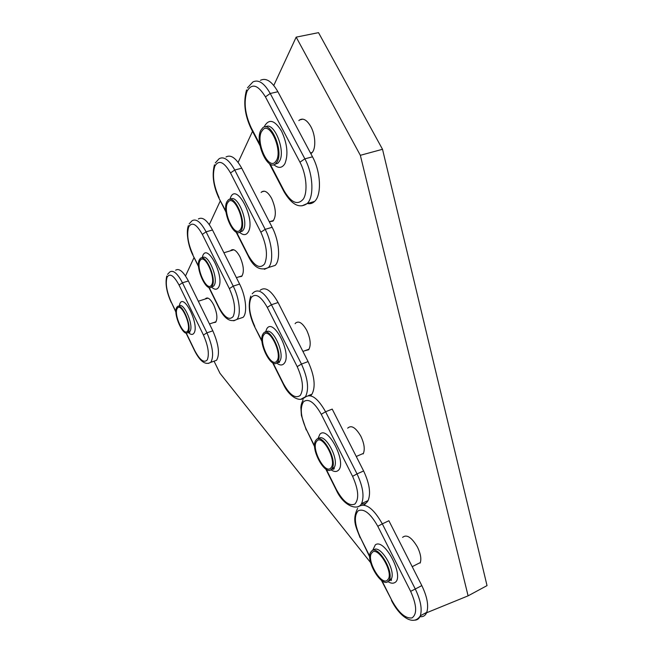 <?xml version="1.0" encoding="UTF-8"?>
<svg xmlns="http://www.w3.org/2000/svg" width="653" height="653" viewBox="0 0 653 653"><rect width="100%" height="100%" fill="white"/><g stroke="black" fill="none" stroke-linecap="round" stroke-linejoin="round"><path stroke-width="0.98" d="M330.638 468.234L331.446 467.221C336.458 459.704 322.419 434.384 316.966 440.946L316.37 441.706C311.252 448.872 324.794 474.2 330.638 468.234L331.446 467.221C336.458 459.704 322.419 434.384 316.966 440.946L316.37 441.706C311.252 448.872 324.794 474.2 330.638 468.234M363.615 470.968L332.206 409.096L325.586 411.757L357.028 473.89L363.615 470.968C369.5 483.522 370.994 493.39 368.096 500.573C366.578 503.365 364.325 504.467 361.338 503.896M311.448 394.861L310.73 395.808M316.346 439.698L315.701 440.514C310.11 448.325 324.868 475.98 331.275 469.499L332.165 468.372C337.634 460.145 322.272 432.506 316.346 439.698M240.688 229.138C245.642 221.081 234.394 195.41 228.599 201.475L227.448 203.059C222.746 211.605 234.003 236.68 239.749 230.411L240.688 229.138C245.642 221.081 234.394 195.41 228.599 201.475L227.448 203.059C222.746 211.605 234.003 236.68 239.749 230.411L240.688 229.138M215.302 162.899L219.106 158.736C223.873 156.051 229.089 159.814 234.745 170.025L265.183 229.35L272.146 227.285L241.724 168.205C236.059 158.026 230.819 154.288 225.995 156.989M272.146 227.285C279.353 240.851 280.749 260.269 275.15 265.404L269.885 267.069M226.836 201.867C221.726 211.221 234.011 238.582 240.288 231.717L241.3 230.346C246.72 221.571 234.443 193.517 228.109 200.128L226.836 201.867M386.943 580.599L388.584 578.664C392.567 570.722 378.487 547.394 372.618 552.014L371.214 553.703C367.1 561.278 380.658 584.623 386.943 580.599L388.584 578.664C392.567 570.722 378.487 547.394 372.618 552.014L371.214 553.703C367.1 561.278 380.658 584.623 386.943 580.599M421.822 585.602L388.886 520.743L382.315 523.861L415.284 589.006L421.822 585.602C427.168 596.736 428.817 605.641 426.776 612.318C425.438 615.665 423.103 617.101 419.773 616.628M366.055 503.039L364.219 505.128M371.965 550.708L370.439 552.544C365.941 560.796 380.723 586.288 387.604 581.921L389.408 579.791C393.751 571.106 378.348 545.63 371.965 550.708M187.778 330.745C191.305 325.137 181.534 303.172 177.64 307.898L177.085 308.698C173.739 314.624 183.444 336.164 187.329 331.381L187.778 330.745C191.305 325.137 181.534 303.172 177.64 307.898L177.085 308.698C173.739 314.624 183.444 336.164 187.329 331.381L187.778 330.745M167.535 274.366L169.804 271.958C173.306 269.811 177.526 273.427 182.465 282.798L206.936 332.826L212.829 330.826L188.374 280.97C183.436 271.624 179.191 268.032 175.641 270.195M212.829 330.826C218.731 344.458 219.979 354.277 216.576 360.276L213.58 361.346M176.596 307.685C172.955 314.175 183.55 337.674 187.786 332.45L188.276 331.757C192.137 325.659 181.461 301.645 177.208 306.804L176.596 307.685M211.711 284.79C215.865 278.105 205.369 254.425 200.659 259.788L199.875 260.89C195.941 267.959 206.389 291.14 211.074 285.671L211.711 284.79C215.865 278.105 205.369 254.425 200.659 259.788L199.875 260.89C195.941 267.959 206.389 291.14 211.074 285.671L211.711 284.79M189.174 223.865L192.039 220.763C196.112 218.331 200.798 222.02 206.095 231.839L233.219 286.128L239.61 284.079L212.494 229.995C207.197 220.208 202.487 216.543 198.357 218.984M239.61 284.079C245.928 296.331 247.593 313.081 243.112 317.317L239.178 318.648M199.336 259.796C195.043 267.534 206.454 292.83 211.572 286.847L212.258 285.892C216.804 278.619 205.344 252.727 200.193 258.58L199.336 259.796M276.872 360.929C282.733 354.285 269.33 326.916 264.016 334.573L263.804 334.858C258.229 341.96 271.566 368.765 276.856 360.954L276.872 360.929C282.733 354.285 269.33 326.916 264.016 334.573L263.804 334.858C258.229 341.96 271.566 368.765 276.856 360.954M252.197 293.817L253.609 292.405C258.686 288.495 264.636 292.609 271.436 304.747L301.457 364.064L308.085 361.599L278.088 302.519C271.281 290.43 265.306 286.349 260.155 290.267M308.085 361.599C314.517 375.777 315.815 386.649 311.971 394.2L308.396 395.596M263.208 333.667C257.127 341.446 271.697 370.692 277.468 362.146L277.476 362.137C283.892 354.897 269.248 324.99 263.453 333.34L263.208 333.667M276.497 160.377C282.471 150.525 270.571 122.568 263.29 129.31L261.469 131.686C255.788 142.166 267.82 169.421 275.027 162.295L276.497 160.377C282.471 150.525 270.571 122.568 263.29 129.31L261.469 131.686C255.788 142.166 267.82 169.421 275.027 162.295L276.497 160.377M247.471 87.853L252.858 81.968C258.457 79.176 264.245 83.021 270.228 93.485L304.869 158.842L312.509 156.818L277.892 91.747C271.909 81.323 266.089 77.511 260.433 80.311M312.509 156.818C320.925 172.057 321.782 195.157 314.558 201.451C312.501 203.418 310.11 204.103 307.4 203.516M260.784 130.371C254.597 141.856 267.738 171.584 275.607 163.781L277.19 161.707C283.737 150.982 270.742 120.421 262.784 127.759L260.784 130.371M295.091 323.708L295.523 323.129C298.764 320.517 302.502 322.909 306.73 330.312C310.567 338.817 311.212 345.29 308.665 349.747L304.722 350.759M273.787 85.453L296.176 37.131L318.517 32.65L382.519 149.292L487.032 585.61L468.095 595.846L423.83 613.902M347.674 428.18C351.29 424.768 355.681 427.446 360.848 436.228C364.358 443.762 365.133 449.664 363.158 453.933M230.574 250.76L231.08 250.205C233.684 248.548 236.631 250.711 239.912 256.694C243.798 265.689 244.377 272.252 241.651 276.407L238.81 276.896M205.336 298.976L205.76 298.47C207.997 297.042 210.625 299.164 213.662 304.845C217.147 312.934 217.8 318.737 215.621 322.272L213.335 322.672M370.643 562.649L219.939 373.23L214.062 361.174M296.176 37.131L360.342 155.308L468.095 595.846M185.517 275.95L194.055 257.535M209.311 224.608L220.306 200.871M238.133 162.393L252.523 131.335M261.102 192.488L261.722 191.876C264.791 189.982 268.105 192.178 271.656 198.463C276.048 208.609 276.497 216.159 272.987 221.122L269.42 221.726M298.845 120.617L299.629 119.923C303.286 117.842 307.016 120.062 310.828 126.6C315.881 135.636 316.101 149.872 311.399 153.218L310.82 153.626M402.591 537.37C406.672 534.032 411.643 537.28 417.487 547.116C420.687 553.785 421.577 559.115 420.148 563.106M382.519 149.292L360.342 155.308M304.943 397.399C310.738 393.008 317.619 397.791 325.586 411.757L321.252 414.28C314.403 402.215 308.477 398.052 303.482 401.791C299.792 407.831 300.772 417.12 306.42 429.641L314.607 446.015M326.28 469.36L336.344 489.481C343.013 501.512 349.192 506.377 354.865 504.075C359.289 498.957 358.53 489.709 352.587 476.347L357.028 473.89C362.921 486.485 364.439 496.378 361.599 503.553C360.383 505.871 358.619 507.022 356.318 507.014M331.561 469.368L334.214 467.483C339.682 459.32 324.508 431.853 318.468 438.775M314.64 446.774L306.42 429.641M336.344 489.481L336.156 489.807C343.543 506.344 357.852 511.136 361.599 503.553L368.096 500.573M352.587 476.347L321.252 414.28M317.88 438.857L319.831 434.335C327.912 424.752 347.608 463.712 338.034 470.568C336.181 472.037 333.814 471.768 330.932 469.76M236.598 232.28L248.116 255.013C254.49 266.236 259.984 269.216 264.596 263.943C267.959 255.911 266.71 245.332 260.849 232.199L230.517 172.931L234.745 170.025L241.724 168.205M260.849 232.199L265.183 229.35C272.391 242.965 273.868 262.433 268.342 267.55L264.367 269.322M240.002 231.962L242.443 231.089L243.455 229.717C248.834 221.089 236.941 193.402 230.46 199.385M226.028 212.168L219.196 198.683L225.905 211.156M248.116 255.013L248.132 255.829C253.56 267.33 260.294 271.24 268.342 267.55L275.15 265.404M230.517 172.931C223.987 161.756 218.755 159.503 214.821 166.172C212.127 174.971 213.564 185.501 219.122 197.761M229.905 199.377L230.656 197.279C236.786 182.318 255.854 219.506 248.287 231.913C246.181 235.398 243.267 235.513 239.545 232.256M359.591 506.01C366.317 503.079 373.891 509.038 382.315 523.861L377.785 526.269C370.545 513.462 364.023 508.295 358.228 510.752C353.804 515.658 354.53 524.596 360.391 537.566L369.737 556.258M381.964 580.705L391.702 600.18C398.738 612.922 405.521 618.824 412.051 617.893C417.275 614.04 416.802 605.192 410.639 591.34L415.284 589.006C420.638 600.189 422.32 609.11 420.32 615.787C419.193 618.701 417.275 620.162 414.573 620.162M389.637 580.884L391.449 578.754C395.816 570.061 380.413 544.626 374.006 549.712M369.737 556.976L360.391 537.566M391.702 600.18L381.393 580.28M410.639 591.34L377.785 526.269M372.675 550.357L375.344 544.831C384.878 537.533 405.537 578.395 394.412 582.778C392.682 583.602 390.567 583.235 388.07 581.684M186.244 333.022L194.757 350.596C199.883 360.187 204.054 363.288 207.27 359.901C209.474 354.236 208.201 345.951 203.442 335.046L179.044 285.059L182.465 282.798L188.374 280.97M203.442 335.046L206.936 332.826C212.837 346.506 214.127 356.342 210.788 362.333L208.34 363.427M187.942 332.401L190.105 331.144C193.99 325.047 183.322 301.049 179.044 306.216L178.783 306.298M175.959 312.248L171.241 302.061L175.943 311.767M194.757 350.596L194.749 351.028C200.21 361.631 205.556 365.394 210.788 362.333L216.576 360.276M179.044 285.059C173.829 275.46 169.837 272.848 167.07 277.223C165.291 283.459 166.686 291.736 171.241 302.061M179.224 306.061L179.893 303.596C184.024 293.246 199.336 324.582 194.137 332.883C192.823 335.062 190.856 334.916 188.235 332.426M209.14 287.467L218.935 307.285C224.616 317.636 229.366 320.713 233.186 316.517C235.888 309.832 234.607 300.535 229.358 288.618L202.308 234.378L206.095 231.839L212.494 229.995M229.358 288.618L233.219 286.128C239.537 298.421 241.267 315.211 236.851 319.431L233.75 320.819M211.499 286.92L213.547 286.218L214.241 285.263C218.804 277.998 207.376 252.164 202.193 257.968M198.594 266.718L193.002 255.405L198.545 266.024M218.935 307.285L218.935 307.873C224.452 318.917 230.427 322.77 236.851 319.431L243.112 317.317M202.308 234.378C196.512 224.052 191.974 221.563 188.701 226.918C186.538 234.264 187.958 243.536 192.962 254.743M202.112 257.959L202.871 255.462C207.858 243.128 224.852 277.15 218.633 287.206C216.967 289.956 214.568 289.883 211.433 286.969M273.085 362.986L283.435 383.67C289.761 395.049 295.376 398.959 300.274 395.408C303.955 389.147 302.935 379.548 297.197 366.635L267.281 307.367L271.436 304.747L278.088 302.519M297.197 366.635L301.457 364.064C307.898 378.299 309.236 389.196 305.457 396.738L300.96 399.203M276.962 362.701L279.533 361.395C285.736 354.514 272.244 325.594 265.959 332.173M277.321 362.333C279.043 362.831 279.778 362.521 279.533 361.395L277.468 362.146M261.984 341.462L254.776 327.047L261.926 340.662M283.435 383.67L283.345 384.184C288.969 396.624 299.433 402.207 304.086 397.922M267.281 307.367C260.792 295.997 255.421 292.756 251.168 297.654C248.14 304.739 249.356 314.33 254.809 326.435M265.485 332.189L266.799 328.769C273.542 317.113 292.348 354.293 284.194 363.394C282.3 365.631 279.762 365.492 276.586 362.986M270.146 164.066L284.031 190.684C291.295 202.936 297.76 205.679 303.449 198.904C307.938 191.639 306.371 174.18 299.947 162.164L265.436 96.873L270.228 93.485L277.892 91.747M299.947 162.164L304.869 158.842C313.293 174.147 314.248 197.32 307.106 203.597L301.955 205.858M275.019 164.213L277.966 163.152L279.557 161.079C285.973 150.672 273.713 120.764 265.567 126.911M260.016 145.684L251.381 129.139L251.234 127.817L259.739 144.117M284.031 190.684L284.088 191.851C291.891 204.887 299.564 208.805 307.106 203.597L314.558 201.451M265.436 96.873C257.968 84.719 251.821 82.882 246.981 91.363C243.569 102.137 244.989 114.291 251.234 127.817M264.302 127.017L264.914 125.515C269.411 118.568 274.97 120.454 281.598 131.196C287.32 143.823 288.422 154.63 284.92 163.609C282.12 168.221 278.439 168.588 273.86 164.711M310.395 395.726L310.918 395.522M332.165 468.372L334.214 467.483L334.197 468.372C334.263 469.132 333.552 469.393 332.059 469.156M336.107 489.717L325.765 469.034M303.114 399.758C300.788 405.162 301.131 405.48 300.886 407.554L301.4 415.447L306.224 429.943M363.46 453.362L356.26 456.48M247.977 255.511L236.084 232.035M214.462 164.809C211.809 175.069 213.327 186.236 219.008 198.308M273.55 220.518L269.297 221.759M391.408 600.311C399.505 616.661 413.537 626.635 420.32 615.787L426.776 612.318M389.408 579.791L391.449 578.754L391.335 580.566M357.615 508.409C351.689 520.278 356.285 527.485 360.13 537.762M420.369 562.527L412.206 566.673M187.786 332.45L189.615 331.838C190.162 332.393 189.901 332.483 188.815 332.108M194.684 350.89L186.007 332.989M166.793 276.007C165.046 283.214 166.507 292.005 171.184 302.388M216.021 321.766L209.466 323.961M207.989 298.127L198.316 301.237M211.572 286.847L212.258 286.626M218.837 307.669L208.797 287.353M188.391 225.628C185.942 231.627 188.007 245.765 192.88 255.16M242.116 275.852L236.394 277.664M233.823 249.781L223.914 252.768M304.469 397.636L305.792 396.608M283.255 384.013L272.627 362.741M250.809 296.062C247.83 304.967 249.111 315.228 254.67 326.827M309.057 349.175L302.919 351.42M275.607 163.781L277.966 163.152L275.346 163.993M283.826 191.345L269.33 163.552M246.573 89.918C243.169 102.129 244.671 115.01 251.07 128.543M312.101 152.549L310.469 152.973M261.722 191.876L264.285 191.166M205.76 298.47L207.336 297.964M299.629 119.923L302.861 119.14M231.08 250.205L233.08 249.601"/></g></svg>

